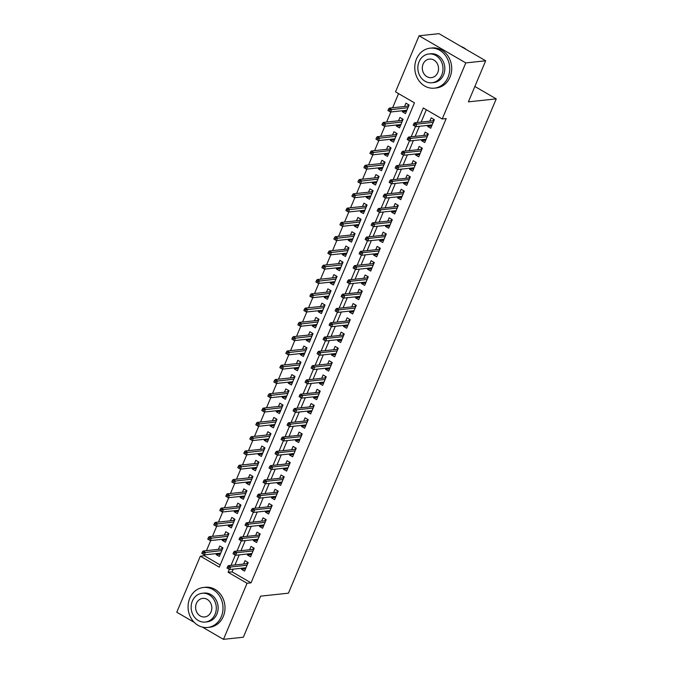 <?xml version="1.0" encoding="UTF-8"?>
<svg xmlns="http://www.w3.org/2000/svg" width="673" height="673" viewBox="0 0 673 673"><rect width="100%" height="100%" fill="white"/><g stroke="black" fill="none" stroke-linecap="round" stroke-linejoin="round"><path stroke-width="1.01" d="M194.228 622.357L176.772 612.22L200.344 556.15L219.28 567.146L414.45 102.851L395.522 91.848L419.094 35.778L465.792 62.909L442.22 118.978L423.292 107.983L417.184 122.503M204.693 554.838L204.323 555.721L200.344 556.15M398.567 93.623L392.628 107.764M390.862 111.97L386.622 122.049M384.855 126.255L380.615 136.333M378.849 140.539L374.609 150.617M372.842 154.824L368.602 164.902M366.835 169.116L362.596 179.195M360.829 183.401L356.597 193.479M354.822 197.685L350.591 207.764M348.824 211.97L344.584 222.048M342.818 226.254L338.578 236.332M336.811 240.547L332.571 250.625M330.805 254.831L326.565 264.91M324.798 269.116L320.558 279.194M318.792 283.4L314.56 293.478M312.785 297.685L308.554 307.763M306.787 311.978L302.547 322.056M300.781 326.262L296.541 336.34M294.774 340.546L290.534 350.625M288.767 354.831L284.528 364.909M282.761 369.115L278.521 379.193M276.754 383.408L272.523 393.486M270.748 397.693L266.516 407.771M264.75 411.977L260.51 422.055M258.743 426.261L254.503 436.34M252.737 440.546L248.497 450.624M246.73 454.839L242.49 464.917M240.724 469.123L236.484 479.201M234.717 483.407L230.486 493.486M228.711 497.692L224.479 507.77M222.713 511.976L218.473 522.055M216.706 526.269L212.466 536.347M210.699 540.554L206.46 550.632M465.792 62.909L485.67 60.78L438.964 33.65L419.094 35.778M428.02 125.363L427.582 126.406L430.737 128.24L434.346 119.668L431.191 117.834L429.795 121.148M422.021 139.648L421.576 140.691L424.73 142.525L428.339 133.952L425.185 132.118L423.788 135.441M416.015 153.932L415.578 154.975L418.732 156.809L422.333 148.237L419.178 146.403L417.782 149.726M410.008 168.216L409.571 169.26L412.726 171.093L416.326 162.521L413.172 160.687L411.775 164.01M404.002 182.501L403.564 183.552L406.719 185.386L410.32 176.814L407.165 174.98L405.769 178.295M397.995 196.794L397.558 197.837L400.713 199.671L404.313 191.098L401.158 189.264L399.762 192.579M391.989 211.078L391.551 212.121L394.706 213.955L398.315 205.383L395.152 203.549L393.764 206.872M385.982 225.362L385.545 226.406L388.7 228.24L392.309 219.667L389.154 217.833L387.757 221.156M379.984 239.647L379.538 240.69L382.693 242.524L386.302 233.952L383.147 232.118L381.751 235.441M373.978 253.931L373.54 254.983L376.695 256.817L380.295 248.244L377.141 246.411L375.744 249.725M367.971 268.224L367.534 269.267L370.688 271.101L374.289 262.529L371.134 260.695L369.738 264.009M361.965 282.509L361.527 283.552L364.682 285.386L368.282 276.813L365.128 274.979L363.731 278.302M355.958 296.793L355.521 297.836L358.675 299.67L362.276 291.098L359.121 289.264L357.725 292.587M349.952 311.077L349.514 312.121L352.669 313.954L356.278 305.382L353.115 303.548L351.727 306.871M343.945 325.362L343.508 326.413L346.662 328.247L350.271 319.675L347.117 317.841L345.72 321.156M337.947 339.655L337.501 340.698L340.656 342.532L344.265 333.959L341.11 332.126L339.714 335.44M331.94 353.939L331.503 354.982L334.658 356.816L338.258 348.244L335.104 346.41L333.707 349.733M325.934 368.224L325.496 369.267L328.651 371.101L332.252 362.528L329.097 360.694L327.701 364.017M319.927 382.508L319.49 383.551L322.645 385.385L326.245 376.813L323.09 374.979L321.694 378.302M313.921 396.792L313.483 397.844L316.638 399.678L320.239 391.106L317.084 389.272L315.687 392.586M307.914 411.085L307.477 412.128L310.632 413.962L314.241 405.39L311.077 403.556L309.689 406.871M301.908 425.37L301.47 426.413L304.625 428.247L308.234 419.674L305.079 417.84L303.683 421.163M295.91 439.654L295.464 440.697L298.619 442.531L302.227 433.959L299.073 432.125L297.676 435.448M289.903 453.939L289.466 454.982L292.62 456.816L296.221 448.243L293.066 446.409L291.67 449.732M283.897 468.223L283.459 469.274L286.614 471.108L290.214 462.536L287.06 460.702L285.663 464.017M277.89 482.516L277.453 483.559L280.607 485.393L284.208 476.82L281.053 474.987L279.657 478.301M271.884 496.8L271.446 497.843L274.601 499.677L278.201 491.105L275.047 489.271L273.65 492.594M265.877 511.085L265.44 512.128L268.594 513.962L272.203 505.389L269.04 503.555L267.652 506.878M259.871 525.369L259.433 526.412L262.588 528.246L266.197 519.674L263.042 517.848L261.646 521.163M253.872 539.653L253.427 540.705L256.581 542.539L260.19 533.967L257.036 532.133L255.639 535.447M247.866 553.946L247.428 554.989L250.583 556.823L254.184 548.251L251.029 546.417L249.633 549.732M220.29 554.173L216.176 554.611L216.613 553.568M216.176 554.611L219.331 556.445L222.931 547.872L219.777 546.039L218.38 549.353M226.288 539.881L222.183 540.326L222.62 539.275M222.183 540.326L225.337 542.16L228.938 533.588L225.783 531.754L224.387 535.069M232.294 525.596L228.189 526.034L228.627 524.99M228.189 526.034L231.344 527.868L234.944 519.295L231.79 517.461L230.393 520.784M238.301 511.312L234.187 511.749L234.633 510.706M234.187 511.749L237.35 513.583L240.951 505.011L237.796 503.177L236.4 506.5M244.307 497.027L240.194 497.465L240.64 496.422M240.194 497.465L243.348 499.299L246.957 490.726L243.803 488.892L242.406 492.215M250.314 482.743L246.2 483.18L246.638 482.137M246.2 483.18L249.355 485.014L252.964 476.442L249.801 474.608L248.413 477.923M256.32 468.45L252.207 468.896L252.644 467.844M252.207 468.896L255.361 470.73L258.962 462.158L255.807 460.324L254.411 463.638M262.327 454.166L258.213 454.603L258.651 453.56M258.213 454.603L261.368 456.437L264.969 447.865L261.814 446.031L260.417 449.354M268.325 439.881L264.22 440.319L264.657 439.276M264.22 440.319L267.374 442.153L270.975 433.58L267.82 431.746L266.424 435.069M274.332 425.597L270.226 426.034L270.664 424.991M270.226 426.034L273.381 427.868L276.982 419.296L273.827 417.462L272.43 420.785M280.338 411.312L276.224 411.75L276.67 410.707M276.224 411.75L279.388 413.584L282.988 405.011L279.833 403.177L278.437 406.492M286.345 397.02L282.231 397.465L282.677 396.414M282.231 397.465L285.386 399.299L288.995 390.727L285.84 388.893L284.443 392.208M292.351 382.735L288.237 383.173L288.675 382.129M288.237 383.173L291.392 385.006L295.001 376.434L291.838 374.6L290.45 377.923M298.358 368.451L294.244 368.888L294.681 367.845M294.244 368.888L297.399 370.722L300.999 362.15L297.845 360.316L296.448 363.639M304.364 354.166L300.251 354.604L300.688 353.561M300.251 354.604L303.405 356.438L307.006 347.865L303.851 346.031L302.455 349.354M310.362 339.882L306.257 340.319L306.695 339.276M306.257 340.319L309.412 342.153L313.012 333.581L309.858 331.747L308.461 335.061M316.369 325.589L312.264 326.035L312.701 324.983M312.264 326.035L315.418 327.869L319.019 319.296L315.864 317.463L314.468 320.777M322.375 311.305L318.262 311.742L318.708 310.699M318.262 311.742L321.425 313.576L325.025 305.004L321.871 303.17L320.474 306.493M328.382 297.02L324.268 297.458L324.714 296.414M324.268 297.458L327.423 299.292L331.032 290.719L327.877 288.885L326.481 292.208M334.388 282.736L330.275 283.173L330.712 282.13M330.275 283.173L333.429 285.007L337.038 276.435L333.875 274.601L332.487 277.924M340.395 268.451L336.281 268.889L336.719 267.846M336.281 268.889L339.436 270.723L343.037 262.15L339.882 260.316L338.485 263.631M346.402 254.158L342.288 254.604L342.725 253.553M342.288 254.604L345.442 256.438L349.043 247.866L345.888 246.032L344.492 249.346M352.4 239.874L348.294 240.311L348.732 239.268M348.294 240.311L351.449 242.145L355.05 233.573L351.895 231.739L350.498 235.062M358.406 225.59L354.301 226.027L354.738 224.984M354.301 226.027L357.456 227.861L361.056 219.289L357.901 217.455L356.505 220.778M364.413 211.305L360.299 211.743L360.745 210.699M360.299 211.743L363.462 213.577L367.063 205.004L363.908 203.17L362.511 206.493M370.419 197.021L366.305 197.458L366.751 196.415M366.305 197.458L369.46 199.292L373.069 190.72L369.914 188.886L368.518 192.2M376.426 182.728L372.312 183.174L372.749 182.122M372.312 183.174L375.467 184.999L379.076 176.435L375.913 174.601L374.524 177.916M382.432 168.443L378.319 168.881L378.756 167.838M378.319 168.881L381.473 170.715L385.074 162.143L381.919 160.309L380.523 163.632M388.439 154.159L384.325 154.597L384.763 153.553M384.325 154.597L387.48 156.43L391.08 147.858L387.926 146.024L386.529 149.347M394.437 139.875L390.332 140.312L390.769 139.269M390.332 140.312L393.486 142.146L397.087 133.574L393.932 131.74L392.536 135.063M400.443 125.59L396.338 126.028L396.776 124.985M396.338 126.028L399.493 127.862L403.093 119.289L399.939 117.455L398.542 120.77M204.323 555.721L220.206 564.95M402.782 110.692L402.336 111.743L405.499 113.569L409.1 105.005L405.945 103.171L404.549 106.485M233.228 569.148L232.092 571.857L251.021 582.852L446.199 118.557L442.22 118.978M426.337 109.749L421.163 122.074M419.388 126.28L415.157 136.358M413.382 140.564L409.15 150.643M407.384 154.857L403.144 164.935M401.377 169.142L397.137 179.22M395.371 183.426L391.131 193.504M389.364 197.711L385.124 207.789M383.358 211.995L379.126 222.073M377.351 226.288L373.12 236.366M371.345 240.572L367.113 250.65M365.346 254.857L361.107 264.935M359.34 269.141L355.1 279.219M353.333 283.426L349.094 293.504M347.327 297.718L343.087 307.797M341.32 312.003L337.089 322.081M335.314 326.287L331.082 336.365M329.307 340.572L325.076 350.65M323.309 354.856L319.069 364.943M317.303 369.149L313.063 379.227M311.296 383.433L307.056 393.512M305.29 397.718L301.05 407.796M299.283 412.002L295.052 422.08M293.277 426.287L289.045 436.373M287.27 440.579L283.039 450.658M281.272 454.864L277.032 464.942M275.265 469.148L271.026 479.226M269.259 483.433L265.019 493.511M263.252 497.717L259.012 507.804M257.246 512.01L253.014 522.088M251.239 526.294L247.008 536.373M245.233 540.579L241.001 550.657M239.235 554.863L234.995 564.941M241.859 568.231L241.422 569.274L244.577 571.108L248.177 562.535L245.022 560.702L243.626 564.024M485.67 60.78L468.4 101.85L496.228 98.881L474.869 86.472M496.228 98.881L288.439 593.174L260.619 596.152L243.348 637.222L223.478 639.35L202.363 627.085M251.021 582.852L247.05 583.281L223.478 639.35M229.325 569.4L228.113 572.277L247.05 583.281M415.493 126.532L411.178 136.787M409.487 140.817L405.171 151.072M403.48 155.101L399.165 165.356M397.474 169.386L393.167 179.641M391.467 183.67L387.16 193.933M385.461 197.963L381.154 208.218M379.463 212.247L375.147 222.502M373.456 226.532L369.141 236.787M367.45 240.816L363.134 251.071M361.443 255.101L357.127 265.364M355.437 269.393L351.129 279.648M349.43 283.678L345.123 293.933M343.423 297.962L339.116 308.217M337.425 312.247L333.11 322.502M331.419 326.531L327.103 336.794M325.412 340.824L321.097 351.079M319.406 355.108L315.09 365.363M313.399 369.393L309.092 379.648M307.393 383.677L303.086 393.932M301.386 397.962L297.079 408.225M295.388 412.255L291.072 422.509M289.382 426.539L285.066 436.794M283.375 440.823L279.059 451.078M277.369 455.108L273.053 465.363M271.362 469.392L267.055 479.656M265.355 483.685L261.048 493.94M259.349 497.97L255.042 508.224M253.351 512.254L249.035 522.509M247.344 526.538L243.029 536.793M241.338 540.823L237.022 551.086M235.331 555.116L231.016 565.37M232.092 571.857L228.113 572.277M245.527 568.836L241.422 569.274M406.45 111.297L402.336 111.743M251.534 554.552L247.428 554.989M257.54 540.259L253.427 540.705M263.547 525.975L259.433 526.412M269.553 511.69L265.44 512.128M275.56 497.406L271.446 497.843M281.558 483.121L277.453 483.559M287.564 468.829L283.459 469.274M293.571 454.544L289.466 454.982M299.578 440.26L295.464 440.697M305.584 425.975L301.47 426.413M311.591 411.691L307.477 412.128M317.597 397.398L313.483 397.844M323.595 383.114L319.49 383.551M329.602 368.829L325.496 369.267M335.608 354.545L331.503 354.982M341.615 340.26L337.501 340.698M347.621 325.968L343.508 326.413M353.628 311.683L349.514 312.121M359.634 297.399L355.521 297.836M365.632 283.114L361.527 283.552M371.639 268.83L367.534 269.267M377.646 254.537L373.54 254.983M383.652 240.253L379.538 240.69M389.659 225.968L385.545 226.406M395.665 211.684L391.551 212.121M401.672 197.399L397.558 197.837M407.67 183.106L403.564 183.552M413.676 168.822L409.571 169.26M419.683 154.538L415.578 154.975M425.689 140.253L421.576 140.691M431.696 125.969L427.582 126.406M245.115 567.877L245.637 568.592M247.521 562.157L247.227 562.855L247.883 563.234M247.614 563.89L247.227 562.855L246.89 563.671M247.184 563.638L228.383 565.648L230.654 566.969L247.05 565.219M228.879 567.356L227.617 566.624L227.011 568.054L228.273 568.786L228.879 567.356L230.654 566.969L229.577 569.543L245.973 567.785M228.383 565.648L227.617 566.624M228.273 568.786L229.577 569.543M220.391 553.929L219.878 553.214M221.644 549.008L222.283 547.494M222.368 549.218L221.989 548.192L222.637 548.571M202.371 551.961L201.774 553.391L203.036 554.123L203.633 552.693L202.371 551.961L203.137 550.985L205.408 552.306L204.331 554.88L220.727 553.122M203.633 552.693L221.804 550.556M203.137 550.985L221.939 548.975M204.331 554.88L203.036 554.123M189.769 598.305A20.097 17.439 -96.1 0 0 191.376 618.714A20.097 17.439 -96.1 0 0 207.688 627.455A20.097 17.439 -96.1 0 0 221.324 616.636A20.097 17.439 -96.1 0 0 219.718 596.228A20.097 17.439 -96.1 0 0 203.414 587.479A20.097 17.439 -96.1 0 0 189.769 598.305M207.688 627.455L209.673 627.244A20.097 17.439 -96.1 0 0 223.31 616.418A20.097 17.439 -96.1 0 0 221.711 596.009A20.097 17.439 -96.1 0 0 205.4 587.268L203.414 587.479M202.178 593.275L204.012 593.081A14.47 12.56 83.9 0 1 215.755 599.374A14.47 12.56 83.9 0 1 216.908 614.07A14.47 12.56 83.9 0 1 207.091 621.86L205.257 622.054A14.47 12.56 -96.1 0 0 215.082 614.264A14.47 12.56 -96.1 0 0 213.921 599.567A14.47 12.56 -96.1 0 0 202.178 593.275A14.47 12.56 -96.1 0 0 192.36 601.065A14.47 12.56 -96.1 0 0 193.513 615.761A14.47 12.56 -96.1 0 0 205.257 622.054M211.044 611.917A9.329 8.093 -96.1 0 0 210.296 602.444A9.329 8.093 -96.1 0 0 202.724 598.39A9.329 8.093 -96.1 0 0 196.398 603.412A9.329 8.093 -96.1 0 0 197.147 612.884A9.329 8.093 -96.1 0 0 204.71 616.939A9.329 8.093 -96.1 0 0 211.044 611.917M416.469 59.005A20.097 17.439 -96.1 0 0 418.076 79.414A20.097 17.439 -96.1 0 0 434.388 88.155A20.097 17.439 -96.1 0 0 448.025 77.336A20.097 17.439 -96.1 0 0 446.426 56.927A20.097 17.439 -96.1 0 0 430.114 48.178A20.097 17.439 -96.1 0 0 416.469 59.005M434.388 88.155L436.373 87.944A20.097 17.439 -96.1 0 0 450.018 77.117A20.097 17.439 -96.1 0 0 448.411 56.709A20.097 17.439 -96.1 0 0 432.1 47.968L430.114 48.178M428.886 53.975L430.712 53.781A14.47 12.56 83.9 0 1 442.455 60.074A14.47 12.56 83.9 0 1 443.608 74.77A14.47 12.56 83.9 0 1 433.791 82.56L431.957 82.754A14.47 12.56 -96.1 0 0 441.782 74.964A14.47 12.56 -96.1 0 0 440.63 60.267A14.47 12.56 -96.1 0 0 428.886 53.975A14.47 12.56 -96.1 0 0 419.06 61.765A14.47 12.56 -96.1 0 0 420.213 76.461A14.47 12.56 -96.1 0 0 431.957 82.754M437.744 72.617A9.329 8.093 -96.1 0 0 436.996 63.144A9.329 8.093 -96.1 0 0 429.433 59.089A9.329 8.093 -96.1 0 0 423.098 64.112A9.329 8.093 -96.1 0 0 423.847 73.584A9.329 8.093 -96.1 0 0 431.41 77.639A9.329 8.093 -96.1 0 0 437.744 72.617M466.305 49.533A20.097 17.439 -96.1 0 0 461.013 46.462M251.122 553.593L251.635 554.308M253.528 547.872L253.233 548.571L253.889 548.949M253.612 549.605L253.233 548.571L252.888 549.387M253.191 549.353L234.389 551.364L236.66 552.684L253.056 550.935M234.885 553.071L233.624 552.34L233.018 553.77L234.28 554.502L234.885 553.071L236.66 552.684L235.584 555.259L251.971 553.5M234.389 551.364L233.624 552.34M234.28 554.502L235.584 555.259M257.128 539.309L257.641 540.015M259.534 533.58L259.24 534.278L259.896 534.665M259.618 535.313L259.24 534.278L258.895 535.102M259.198 535.069L240.396 537.079L242.667 538.4L259.063 536.642M240.884 538.787L239.622 538.055L239.024 539.485L240.286 540.217L240.884 538.787L242.667 538.4L241.582 540.974L257.978 539.216M240.396 537.079L239.622 538.055M240.286 540.217L241.582 540.974M263.135 525.024L263.648 525.731M265.541 519.295L265.246 519.993L265.902 520.372M265.625 521.028L265.246 519.993L264.901 520.818M265.204 520.784L246.402 522.795L248.674 524.116L265.069 522.357M246.89 524.503L245.628 523.771L245.031 525.201L246.293 525.933L246.89 524.503L248.674 524.116L247.588 526.681L263.984 524.932M246.402 522.795L245.628 523.771M246.293 525.933L247.588 526.681M269.141 510.74L269.654 511.446M271.547 505.011L271.253 505.709L271.909 506.088M271.631 506.744L271.253 505.709L270.908 506.525M271.202 506.5L252.409 508.51L254.68 509.823L271.076 508.073M252.897 510.218L251.635 509.478L251.037 510.908L252.299 511.64L252.897 510.218L254.68 509.823L253.595 512.397L269.991 510.647M252.409 508.51L251.635 509.478M252.299 511.64L253.595 512.397M226.397 539.637L225.876 538.93M227.651 534.724L228.282 533.201M228.374 534.934L227.996 533.899L228.643 534.286M208.378 537.677L207.772 539.107L209.034 539.839L209.639 538.408L208.378 537.677L209.143 536.701L211.415 538.021L210.338 540.587L226.734 538.837M209.639 538.408L227.811 536.263M209.143 536.701L227.945 534.69M210.338 540.587L209.034 539.839M232.395 525.352L231.882 524.646M233.649 520.431L234.288 518.917M234.372 520.65L233.994 519.615L234.65 519.993M214.384 523.392L213.778 524.814L215.04 525.554L215.646 524.124L214.384 523.392L215.15 522.416L217.421 523.737L216.344 526.303L232.732 524.553M215.646 524.124L233.817 521.979M215.15 522.416L233.952 520.406M216.344 526.303L215.04 525.554M238.402 511.068L237.889 510.353M239.655 506.146L240.295 504.632M240.379 506.365L240 505.33L240.656 505.709M220.382 509.099L219.785 510.529L221.047 511.261L221.653 509.84L220.382 509.099L221.156 508.132L223.428 509.444L222.342 512.018L238.738 510.269M221.653 509.84L239.824 507.694M221.156 508.132L239.958 506.121M222.342 512.018L221.047 511.261M244.408 496.783L243.895 496.068M245.662 491.862L246.301 490.348M246.385 492.081L246.007 491.046L246.663 491.425M226.389 494.815L225.791 496.245L227.053 496.977L227.651 495.547L226.389 494.815L227.163 493.839L229.434 495.16L228.349 497.734L244.745 495.976M227.651 495.547L245.83 493.41M227.163 493.839L245.965 491.828M228.349 497.734L227.053 496.977M275.148 496.447L275.661 497.162M277.554 490.726L277.259 491.425L277.907 491.803M277.638 492.459L277.259 491.425L276.914 492.241M277.209 492.207L258.407 494.218L260.678 495.538L277.074 493.789M258.903 495.925L257.641 495.193L257.044 496.624L258.306 497.355L258.903 495.925L260.678 495.538L259.601 498.113L275.997 496.354M258.407 494.218L257.641 495.193M258.306 497.355L259.601 498.113M250.415 482.499L249.902 481.784M251.668 477.578L252.308 476.063M252.392 477.788L252.013 476.762L252.669 477.14M232.395 480.53L231.798 481.961L233.06 482.692L233.657 481.262L232.395 480.53L233.169 479.555L235.441 480.875L234.355 483.45L250.751 481.691M233.657 481.262L251.837 479.126M233.169 479.555L251.963 477.544M234.355 483.45L233.06 482.692M281.146 482.162L281.667 482.878M283.56 476.442L283.266 477.14L283.913 477.519M283.644 478.175L283.266 477.14L282.921 477.956M283.215 477.923L264.413 479.933L266.685 481.254L283.081 479.504M264.91 481.641L263.648 480.909L263.042 482.339L264.312 483.071L264.91 481.641L266.685 481.254L265.608 483.828L282.004 482.07M264.413 479.933L263.648 480.909M264.312 483.071L265.608 483.828M256.421 468.206L255.908 467.499M257.675 463.293L258.314 461.771M258.398 463.504L258.02 462.469L258.676 462.856M238.402 466.246L237.805 467.676L239.066 468.408L239.664 466.978L238.402 466.246L239.167 465.27L241.439 466.591L240.362 469.157L256.758 467.407M239.664 466.978L257.835 464.833M239.167 465.27L257.969 463.26M240.362 469.157L239.066 468.408M287.152 467.878L287.674 468.585M289.558 462.149L289.264 462.847L289.92 463.234M289.651 463.882L289.264 462.847L288.927 463.672M289.222 463.638L270.42 465.649L272.691 466.969L289.087 465.211M270.916 467.356L269.654 466.625L269.049 468.055L270.31 468.787L270.916 467.356L272.691 466.969L271.614 469.544L288.01 467.785M270.42 465.649L269.654 466.625M270.31 468.787L271.614 469.544M262.428 453.922L261.915 453.215M263.681 449L264.321 447.486M264.405 449.219L264.026 448.184L264.674 448.563M244.408 451.962L243.811 453.383L245.073 454.124L245.67 452.693L244.408 451.962L245.174 450.986L247.445 452.306L246.368 454.872L262.764 453.122M245.67 452.693L263.841 450.548M245.174 450.986L263.976 448.975M246.368 454.872L245.073 454.124M293.159 453.594L293.672 454.3M295.565 447.865L295.27 448.563L295.927 448.941M295.649 449.598L295.27 448.563L294.925 449.387M295.228 449.354L276.426 451.364L278.698 452.685L295.094 450.927M276.923 453.072L275.661 452.34L275.055 453.77L276.317 454.502L276.923 453.072L278.698 452.685L277.621 455.251L294.008 453.501M276.426 451.364L275.661 452.34M276.317 454.502L277.621 455.251M268.434 439.637L267.913 438.922M269.688 434.716L270.319 433.202M270.411 434.935L270.033 433.9L270.681 434.278M250.415 437.669L249.809 439.099L251.071 439.831L251.677 438.409L250.415 437.669L251.18 436.701L253.452 438.014L252.375 440.588L268.771 438.838M251.677 438.409L269.848 436.264M251.18 436.701L269.982 434.691M252.375 440.588L251.071 439.831M299.165 439.309L299.678 440.016M301.571 433.58L301.277 434.278L301.933 434.657M301.655 435.313L301.277 434.278L300.932 435.095M301.235 435.069L282.433 437.08L284.704 438.392L301.1 436.642M282.921 438.788L281.659 438.047L281.062 439.477L282.324 440.209L282.921 438.788L284.704 438.392L283.619 440.966L300.015 439.217M282.433 437.08L281.659 438.047M282.324 440.209L283.619 440.966M305.172 425.016L305.685 425.731M307.578 419.296L307.283 419.994L307.94 420.373M307.662 421.029L307.283 419.994L306.938 420.81M307.241 420.776L288.439 422.787L290.711 424.108L307.107 422.358M288.927 424.495L287.665 423.763L287.068 425.193L288.33 425.925L288.927 424.495L290.711 424.108L289.626 426.682L306.022 424.924M288.439 422.787L287.665 423.763M288.33 425.925L289.626 426.682M311.178 410.732L311.692 411.447M313.584 405.011L313.29 405.71L313.946 406.088M313.668 406.744L313.29 405.71L312.945 406.526M313.239 406.492L294.446 408.503L296.717 409.823L313.113 408.074M294.934 410.21L293.672 409.478L293.075 410.909L294.337 411.64L294.934 410.21L296.717 409.823L295.632 412.398L312.028 410.639M294.446 408.503L293.672 409.478M294.337 411.64L295.632 412.398M317.185 396.447L317.698 397.154M319.591 390.719L319.296 391.417L319.944 391.804M319.675 392.452L319.296 391.417L318.952 392.241M319.246 392.208L300.444 394.218L302.715 395.539L319.111 393.781M300.94 395.926L299.678 395.194L299.081 396.624L300.343 397.356L300.94 395.926L302.715 395.539L301.639 398.113L318.035 396.355M300.444 394.218L299.678 395.194M300.343 397.356L301.639 398.113M323.183 382.163L323.705 382.87M325.597 376.434L325.303 377.132L325.951 377.511M325.682 378.167L325.303 377.132L324.958 377.957M325.252 377.923L306.451 379.934L308.722 381.255L325.118 379.496M306.947 381.641L305.685 380.91L305.079 382.34L306.35 383.072L306.947 381.641L308.722 381.255L307.645 383.82L324.041 382.071M306.451 379.934L305.685 380.91M306.35 383.072L307.645 383.82M329.19 367.879L329.711 368.585M331.596 362.15L331.301 362.848L331.957 363.227M331.688 363.883L331.301 362.848L330.965 363.664M331.259 363.639L312.457 365.649L314.728 366.962L331.124 365.212M312.953 367.357L311.692 366.617L311.086 368.047L312.348 368.779L312.953 367.357L314.728 366.962L313.652 369.536L330.048 367.786M312.457 365.649L311.692 366.617M312.348 368.779L313.652 369.536M335.196 353.586L335.709 354.301M337.602 347.865L337.308 348.564L337.964 348.942M337.686 349.598L337.308 348.564L336.963 349.38M337.266 349.346L318.464 351.356L320.735 352.677L337.131 350.927M318.96 353.064L317.698 352.332L317.092 353.762L318.354 354.494L318.96 353.064L320.735 352.677L319.658 355.251L336.046 353.493M318.464 351.356L317.698 352.332M318.354 354.494L319.658 355.251M341.203 339.301L341.716 340.016M343.609 333.581L343.314 334.279L343.97 334.658M343.693 335.314L343.314 334.279L342.969 335.095M343.272 335.061L324.47 337.072L326.741 338.393L343.137 336.643M324.958 338.78L323.696 338.048L323.099 339.478L324.361 340.21L324.958 338.78L326.741 338.393L325.656 340.967L342.052 339.209M324.47 337.072L323.696 338.048M324.361 340.21L325.656 340.967M347.209 325.017L347.722 325.724M349.615 319.288L349.321 319.986L349.977 320.373M349.699 321.021L349.321 319.986L348.976 320.811M349.279 320.777L330.477 322.788L332.748 324.108L349.144 322.35M330.965 324.495L329.703 323.763L329.105 325.194L330.367 325.925L330.965 324.495L332.748 324.108L331.663 326.683L348.059 324.924M330.477 322.788L329.703 323.763M330.367 325.925L331.663 326.683M353.216 310.733L353.729 311.439M355.622 305.004L355.327 305.702L355.983 306.08M355.706 306.737L355.327 305.702L354.982 306.526M355.277 306.493L336.483 308.503L338.755 309.824L355.151 308.066M336.971 310.211L335.709 309.479L335.112 310.909L336.374 311.641L336.971 310.211L338.755 309.824L337.669 312.39L354.065 310.64M336.483 308.503L335.709 309.479M336.374 311.641L337.669 312.39M359.222 296.448L359.735 297.155M361.628 290.719L361.334 291.417L361.981 291.796M361.712 292.452L361.334 291.417L360.989 292.233M361.283 292.208L342.481 294.219L344.753 295.531L361.149 293.781M342.978 295.927L341.716 295.186L341.118 296.616L342.38 297.348L342.978 295.927L344.753 295.531L343.676 298.105L360.072 296.356M342.481 294.219L341.716 295.186M342.38 297.348L343.676 298.105M365.22 282.155L365.742 282.87M367.635 276.435L367.34 277.133L367.988 277.512M367.719 278.168L367.34 277.133L366.995 277.949M367.29 277.915L348.488 279.926L350.759 281.247L367.155 279.497M348.984 281.634L347.722 280.902L347.117 282.332L348.387 283.064L348.984 281.634L350.759 281.247L349.682 283.821L366.078 282.063M348.488 279.926L347.722 280.902M348.387 283.064L349.682 283.821M274.433 425.353L273.919 424.638M275.686 420.432L276.325 418.917M276.41 420.65L276.031 419.616L276.687 419.994M256.421 423.384L255.816 424.814L257.078 425.546L257.683 424.116L256.421 423.384L257.187 422.408L259.458 423.729L258.382 426.303L274.769 424.545M257.683 424.116L275.854 421.979M257.187 422.408L275.989 420.398M258.382 426.303L257.078 425.546M280.439 411.068L279.926 410.353M281.693 406.147L282.332 404.633M282.416 406.357L282.037 405.331L282.694 405.71M262.42 409.1L261.822 410.53L263.084 411.262L263.69 409.832L262.42 409.1L263.193 408.124L265.465 409.445L264.38 412.019L280.776 410.261M263.69 409.832L281.861 407.695M263.193 408.124L281.995 406.113M264.38 412.019L263.084 411.262M286.446 396.776L285.932 396.069M287.699 391.863L288.338 390.34M288.423 392.073L288.044 391.038L288.7 391.425M268.426 394.815L267.829 396.246L269.091 396.977L269.688 395.547L268.426 394.815L269.2 393.84L271.471 395.16L270.386 397.726L286.782 395.976M269.688 395.547L287.867 393.402M269.2 393.84L288.002 391.829M270.386 397.726L269.091 396.977M292.452 382.491L291.939 381.784M293.706 377.57L294.345 376.056M294.429 377.789L294.051 376.754L294.707 377.132M274.433 380.531L273.835 381.953L275.097 382.693L275.694 381.263L274.433 380.531L275.207 379.555L277.478 380.876L276.393 383.442L292.789 381.692M275.694 381.263L293.874 379.118M275.207 379.555L294 377.545M276.393 383.442L275.097 382.693M298.459 368.207L297.946 367.492M299.712 363.285L300.351 361.771M300.436 363.504L300.057 362.469L300.713 362.848M280.439 366.238L279.842 367.668L281.104 368.4L281.701 366.978L280.439 366.238L281.205 365.271L283.476 366.583L282.399 369.157L298.795 367.408M281.701 366.978L299.872 364.833M281.205 365.271L300.007 363.26M282.399 369.157L281.104 368.4M304.465 353.922L303.952 353.207M305.719 349.001L306.358 347.487M306.442 349.22L306.064 348.185L306.711 348.564M286.446 351.954L285.848 353.384L287.11 354.116L287.708 352.686L286.446 351.954L287.211 350.978L289.483 352.299L288.406 354.873L304.802 353.115M287.708 352.686L305.879 350.549M287.211 350.978L306.013 348.967M288.406 354.873L287.11 354.116M310.472 339.638L309.95 338.923M311.725 334.717L312.356 333.202M312.449 334.927L312.07 333.901L312.718 334.279M292.452 337.669L291.846 339.099L293.108 339.831L293.714 338.401L292.452 337.669L293.218 336.693L295.489 338.014L294.412 340.588L310.808 338.83M293.714 338.401L311.885 336.264M293.218 336.693L312.02 334.683M294.412 340.588L293.108 339.831M316.47 325.345L315.957 324.638M317.723 320.432L318.363 318.909M318.447 320.642L318.068 319.608L318.724 319.995M298.459 323.385L297.853 324.815L299.115 325.547L299.721 324.117L298.459 323.385L299.224 322.409L301.496 323.73L300.419 326.296L316.806 324.546M299.721 324.117L317.892 321.972M299.224 322.409L318.026 320.398M300.419 326.296L299.115 325.547M322.476 311.061L321.963 310.354M323.73 306.139L324.369 304.625M324.453 306.358L324.075 305.323L324.731 305.702M304.457 309.1L303.86 310.522L305.121 311.263L305.727 309.832L304.457 309.1L305.231 308.125L307.502 309.445L306.417 312.011L322.813 310.261M305.727 309.832L323.898 307.687M305.231 308.125L324.033 306.114M306.417 312.011L305.121 311.263M328.483 296.776L327.97 296.061M329.736 291.855L330.376 290.341M330.46 292.074L330.081 291.039L330.737 291.417M310.463 294.808L309.866 296.238L311.128 296.97L311.725 295.548L310.463 294.808L311.237 293.84L313.509 295.153L312.423 297.727L328.819 295.977M311.725 295.548L329.905 293.403M311.237 293.84L330.039 291.83M312.423 297.727L311.128 296.97M334.489 282.492L333.976 281.777M335.743 277.57L336.382 276.056M336.466 277.789L336.088 276.754L336.744 277.133M316.47 280.523L315.873 281.953L317.134 282.685L317.732 281.255L316.47 280.523L317.244 279.547L319.515 280.868L318.43 283.442L334.826 281.684M317.732 281.255L335.911 279.118M317.244 279.547L336.037 277.537M318.43 283.442L317.134 282.685M340.496 268.207L339.983 267.492M341.749 263.286L342.389 261.772M342.473 263.496L342.094 262.47L342.75 262.849M322.476 266.239L321.879 267.669L323.141 268.401L323.738 266.971L322.476 266.239L323.242 265.263L325.513 266.584L324.436 269.158L340.832 267.4M323.738 266.971L341.909 264.834M323.242 265.263L342.044 263.252M324.436 269.158L323.141 268.401M371.227 267.871L371.748 268.586M373.633 262.15L373.347 262.849L373.995 263.227M373.725 263.883L373.347 262.849L373.002 263.665M373.296 263.631L354.494 265.642L356.766 266.962L373.162 265.212M354.991 267.349L353.729 266.617L353.123 268.047L354.385 268.779L354.991 267.349L356.766 266.962L355.689 269.536L372.085 267.778M354.494 265.642L353.729 266.617M354.385 268.779L355.689 269.536M377.233 253.586L377.746 254.293M379.639 247.857L379.345 248.556L380.001 248.943M379.723 249.59L379.345 248.556L379 249.38M379.303 249.346L360.501 251.357L362.772 252.678L379.168 250.92M360.997 253.065L359.735 252.333L359.13 253.763L360.392 254.495L360.997 253.065L362.772 252.678L361.695 255.252L378.083 253.494M360.501 251.357L359.735 252.333M360.392 254.495L361.695 255.252M383.24 239.302L383.753 240.009M385.646 233.573L385.351 234.271L386.008 234.65M385.73 235.306L385.351 234.271L385.006 235.096M385.309 235.062L366.507 237.073L368.779 238.393L385.175 236.635M366.995 238.78L365.733 238.049L365.136 239.479L366.398 240.211L366.995 238.78L368.779 238.393L367.694 240.959L384.09 239.209M366.507 237.073L365.733 238.049M366.398 240.211L367.694 240.959M389.246 225.018L389.76 225.724M391.652 219.289L391.358 219.987L392.014 220.365M391.736 221.022L391.358 219.987L391.013 220.803M391.316 220.778L372.514 222.788L374.785 224.101L391.181 222.351M373.002 224.496L371.74 223.756L371.143 225.186L372.405 225.918L373.002 224.496L374.785 224.101L373.7 226.675L390.096 224.925M372.514 222.788L371.74 223.756M372.405 225.918L373.7 226.675M346.502 253.914L345.989 253.208M347.756 249.002L348.395 247.479M348.479 249.212L348.101 248.177L348.749 248.564M328.483 251.954L327.886 253.385L329.147 254.116L329.745 252.686L328.483 251.954L329.248 250.979L331.52 252.299L330.443 254.865L346.839 253.115M329.745 252.686L347.916 250.541M329.248 250.979L348.05 248.968M330.443 254.865L329.147 254.116M352.509 239.63L351.987 238.923M353.762 234.709L354.393 233.195M354.486 234.927L354.107 233.893L354.755 234.271M334.489 237.67L333.884 239.092L335.146 239.832L335.751 238.402L334.489 237.67L335.255 236.694L337.526 238.015L336.45 240.581L352.845 238.831M335.751 238.402L353.922 236.257M335.255 236.694L354.057 234.684M336.45 240.581L335.146 239.832M358.507 225.346L357.994 224.631M359.769 220.424L360.4 218.91M360.484 220.643L360.105 219.608L360.762 219.987M340.496 223.377L339.89 224.807L341.152 225.539L341.758 224.117L340.496 223.377L341.261 222.41L343.533 223.722L342.456 226.296L358.844 224.546M341.758 224.117L359.929 221.972M341.261 222.41L360.063 220.399M342.456 226.296L341.152 225.539M364.514 211.061L364 210.346M365.767 206.14L366.406 204.626M366.491 206.359L366.112 205.324L366.768 205.702M346.494 209.093L345.897 210.523L347.159 211.255L347.764 209.825L346.494 209.093L347.268 208.117L349.539 209.438L348.454 212.012L364.85 210.254M347.764 209.825L365.935 207.688M347.268 208.117L366.07 206.106M348.454 212.012L347.159 211.255M395.253 210.725L395.766 211.44M397.659 205.004L397.364 205.702L398.021 206.081M397.743 206.737L397.364 205.702L397.02 206.518M397.314 206.485L378.52 208.495L380.792 209.816L397.188 208.066M379.008 210.203L377.746 209.471L377.149 210.901L378.411 211.633L379.008 210.203L380.792 209.816L379.707 212.39L396.103 210.632M378.52 208.495L377.746 209.471M378.411 211.633L379.707 212.39M370.52 196.777L370.007 196.062M371.774 191.855L372.413 190.341M372.497 192.066L372.119 191.039L372.775 191.418M352.501 194.808L351.903 196.238L353.165 196.97L353.762 195.54L352.501 194.808L353.275 193.832L355.546 195.153L354.461 197.727L370.857 195.969M353.762 195.54L371.942 193.403M353.275 193.832L372.076 191.822M354.461 197.727L353.165 196.97M401.259 196.44L401.773 197.155M403.665 190.72L403.371 191.418L404.019 191.797M403.75 192.453L403.371 191.418L403.026 192.234M403.32 192.2L384.519 194.211L386.79 195.532L403.186 193.782M385.015 195.919L383.753 195.187L383.156 196.617L384.418 197.349L385.015 195.919L386.79 195.532L385.713 198.106L402.109 196.348M384.519 194.211L383.753 195.187M384.418 197.349L385.713 198.106M376.527 182.484L376.014 181.777M377.78 177.571L378.419 176.048M378.504 177.781L378.125 176.747L378.781 177.134M358.507 180.524L357.91 181.954L359.172 182.686L359.769 181.256L358.507 180.524L359.281 179.548L361.552 180.869L360.467 183.435L376.863 181.685M359.769 181.256L377.948 179.111M359.281 179.548L378.075 177.537M360.467 183.435L359.172 182.686M407.266 182.156L407.779 182.863M409.672 176.427L409.377 177.125L410.025 177.512M409.756 178.16L409.377 177.125L409.033 177.95M409.327 177.916L390.525 179.927L392.796 181.247L409.192 179.489M391.021 181.634L389.76 180.902L389.154 182.333L390.424 183.064L391.021 181.634L392.796 181.247L391.72 183.822L408.116 182.063M390.525 179.927L389.76 180.902M390.424 183.064L391.72 183.822M382.533 168.2L382.02 167.493M383.787 163.278L384.426 161.764M384.51 163.497L384.132 162.462L384.788 162.841M364.514 166.239L363.916 167.661L365.178 168.401L365.776 166.971L364.514 166.239L365.279 165.264L367.559 166.584L366.474 169.15L382.87 167.4M365.776 166.971L383.947 164.826M365.279 165.264L384.081 163.253M366.474 169.15L365.178 168.401M413.264 167.871L413.786 168.578M415.67 162.143L415.384 162.841L416.032 163.219M415.763 163.876L415.384 162.841L415.039 163.665M415.334 163.632L396.532 165.642L398.803 166.963L415.199 165.205M397.028 167.35L395.766 166.618L395.16 168.04L396.422 168.78L397.028 167.35L398.803 166.963L397.726 169.529L414.122 167.779M396.532 165.642L395.766 166.618M396.422 168.78L397.726 169.529M388.54 153.915L388.027 153.2M389.793 148.994L390.433 147.48M390.517 149.213L390.138 148.178L390.786 148.556M370.52 151.947L369.923 153.377L371.185 154.109L371.782 152.687L370.52 151.947L371.286 150.979L373.557 152.291L372.48 154.866L388.876 153.116M371.782 152.687L389.953 150.542M371.286 150.979L390.088 148.969M372.48 154.866L371.185 154.109M419.271 153.587L419.784 154.294M421.677 147.858L421.382 148.556L422.038 148.935M421.761 149.591L421.382 148.556L421.037 149.372M421.34 149.347L402.538 151.358L404.81 152.67L421.205 150.92M403.034 153.065L401.773 152.325L401.167 153.755L402.429 154.487L403.034 153.065L404.81 152.67L403.733 155.244L420.12 153.494M402.538 151.358L401.773 152.325M402.429 154.487L403.733 155.244M394.546 139.631L394.025 138.916M395.8 134.709L396.431 133.195M396.523 134.928L396.145 133.893L396.792 134.272M376.527 137.662L375.921 139.092L377.183 139.824L377.789 138.394L376.527 137.662L377.292 136.686L379.564 138.007L378.487 140.581L394.883 138.823M377.789 138.394L395.96 136.257M377.292 136.686L396.094 134.676M378.487 140.581L377.183 139.824M425.277 139.294L425.79 140.009M427.683 133.574L427.389 134.272L428.045 134.65M427.767 135.307L427.389 134.272L427.044 135.088M427.347 135.054L408.545 137.065L410.816 138.386L427.212 136.636M409.033 138.773L407.771 138.041L407.173 139.471L408.435 140.203L409.033 138.773L410.816 138.386L409.731 140.96L426.127 139.202M408.545 137.065L407.771 138.041M408.435 140.203L409.731 140.96M400.544 125.346L400.031 124.631M401.806 120.425L402.437 118.911M402.521 120.635L402.143 119.609L402.799 119.987M382.533 123.378L381.928 124.808L383.189 125.54L383.795 124.11L382.533 123.378L383.299 122.402L385.57 123.723L384.493 126.297L400.881 124.539M383.795 124.11L401.966 121.973M383.299 122.402L402.101 120.391M384.493 126.297L383.189 125.54M431.284 125.01L431.797 125.725M433.69 119.289L433.395 119.987L434.051 120.366M433.774 121.022L433.395 119.987L433.05 120.803M433.353 120.77L414.551 122.78L416.823 124.101L433.219 122.351M415.039 124.488L413.777 123.756L413.18 125.186L414.442 125.918L415.039 124.488L416.823 124.101L415.737 126.675L432.133 124.917M414.551 122.78L413.777 123.756M414.442 125.918L415.737 126.675M406.551 111.053L406.038 110.347M407.804 106.141L408.444 104.618M408.528 106.351L408.149 105.316L408.805 105.703M388.531 109.093L387.934 110.523L389.196 111.255L389.802 109.825L388.531 109.093L389.305 108.117L391.577 109.438L390.491 112.004L406.887 110.254M389.802 109.825L407.973 107.68M389.305 108.117L408.107 106.107M390.491 112.004L389.196 111.255"/></g></svg>
